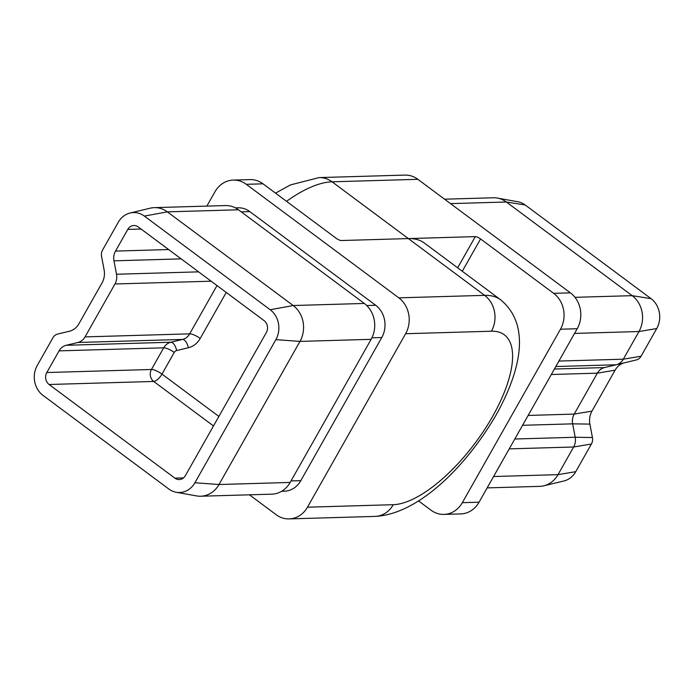 <?xml version="1.0" encoding="UTF-8"?>
<svg xmlns="http://www.w3.org/2000/svg" width="694" height="694" viewBox="0 0 694 694"><rect width="100%" height="100%" fill="white"/><g stroke="black" fill="none" stroke-linecap="round" stroke-linejoin="round"><path stroke-width="1.04" d="M85.041 336.894A12.96 11.338 -91.7 0 1 77.91 342.48L66.199 345.282A12.96 11.338 -91.7 0 0 59.068 350.869L46.81 372.531A8.64 7.556 88.3 0 0 49.074 384.493L174.923 478.157A8.64 7.556 -91.7 0 0 179.26 479.563A8.64 7.556 -91.7 0 0 185.367 475.659L266.34 332.547A8.64 7.556 88.3 0 0 264.067 320.593L138.227 226.921A8.64 7.556 -91.7 0 0 133.881 225.515A8.64 7.556 -91.7 0 0 127.783 229.419L115.516 251.089A12.96 11.338 -91.7 0 0 113.972 260.831L116.514 274.243A12.96 11.338 88.3 0 1 114.97 283.985L85.041 336.894L189.67 333.849L216.996 285.555M418.482 500.868L430.983 510.177A25.921 22.668 -91.7 0 0 444.013 514.401A25.921 22.668 -91.7 0 0 462.325 502.682L560.466 329.216A25.921 22.668 -91.7 0 0 553.665 293.336L570.407 292.851L417.866 179.321L332.07 181.811L408.341 238.58L341.379 240.532A4.32 1.188 -150.5 0 1 336.104 238.224L263.017 183.823L246.275 184.309L398.816 297.847L484.612 295.349L408.341 238.58A129.587 51.66 -53.3 0 1 424.372 243.047L500.643 299.808A129.587 51.66 -53.3 0 0 484.612 295.349A25.921 22.668 88.3 0 1 491.413 331.22L405.617 333.719L307.468 507.193L393.264 504.694A103.675 41.328 126.7 0 0 492.558 416.495A103.675 41.328 126.7 0 0 491.413 331.22M206.847 206.109L214.94 191.804A25.921 22.668 -91.7 0 1 233.253 180.084A25.921 22.668 -91.7 0 1 246.275 184.309M393.264 504.694A25.921 22.668 88.3 0 1 374.951 516.405L289.155 518.904A25.921 22.668 -91.7 0 1 276.134 514.679L249.432 494.813M233.253 180.084L249.987 179.599A25.921 22.668 88.3 0 1 263.017 183.823M235.405 207.87L238.085 207.792A23.327 20.404 88.3 0 1 249.805 211.592L375.654 305.256A23.327 20.404 88.3 0 1 381.769 337.544L300.806 480.656A23.327 20.404 88.3 0 1 284.323 491.205L281.643 491.283M289.155 518.904A25.921 22.668 -91.7 0 0 307.468 507.193M405.617 333.719A25.921 22.668 -91.7 0 0 398.816 297.847M194.901 482.755L219.009 484.516A25.921 22.668 88.3 0 1 200.696 496.227A25.921 22.668 88.3 0 1 196.593 495.924L176.224 492.263A21.601 18.894 88.3 0 1 168.789 489.001L42.941 395.337A21.601 18.894 88.3 0 1 37.276 365.434L52.918 337.787A8.64 7.556 88.3 0 1 57.663 334.057A8.64 7.556 88.3 0 1 57.671 334.057L69.383 331.255A17.281 15.112 -91.7 0 0 69.4 331.255A17.281 15.112 -91.7 0 0 78.89 323.812L102.053 282.874A17.281 15.112 -91.7 0 0 104.109 269.888L101.567 256.476A8.64 7.556 88.3 0 1 102.599 249.979L118.249 222.323A21.601 18.894 88.3 0 1 130.108 213.015A21.601 18.894 88.3 0 1 144.361 216.086L270.209 309.75A21.601 18.894 88.3 0 1 275.874 339.644L194.901 482.755A21.601 18.894 88.3 0 1 176.224 492.263M130.108 213.015L150.225 208.183A25.921 22.668 88.3 0 1 154.311 207.636A25.921 22.668 88.3 0 1 167.332 211.861L293.18 305.525A25.921 22.668 88.3 0 1 299.973 341.405L219.009 484.516L290.153 482.443A25.921 22.668 88.3 0 1 271.84 494.163L200.696 496.227M290.153 482.443L371.125 339.331A25.921 22.668 88.3 0 0 364.324 303.452L238.476 209.788A25.921 22.668 88.3 0 0 225.455 205.563L154.311 207.636M408.341 238.58L475.303 236.628A4.32 1.188 -150.5 0 1 480.578 238.936L462.282 271.259M462.325 502.682L479.06 502.196L577.208 328.73L560.466 329.216M553.665 293.336L480.578 238.936M570.407 292.851A25.921 22.668 88.3 0 1 577.208 328.73M479.06 502.196A25.921 22.668 88.3 0 1 460.747 513.916L444.013 514.401M286.535 201.329A129.587 51.66 126.7 0 1 332.07 181.811A25.921 22.668 -91.7 0 0 319.049 177.595L404.845 175.096A25.921 22.668 88.3 0 1 417.866 179.321M487.153 487.891L539.689 486.364A25.921 22.668 -91.7 0 0 543.775 485.817A25.921 22.668 -91.7 0 0 558.011 474.653L573.652 446.997A12.96 11.338 -91.7 0 0 575.196 437.255L572.654 423.843A12.96 11.338 88.3 0 1 574.198 414.092L597.361 373.164A12.96 11.338 88.3 0 1 604.474 367.577L616.203 364.775A12.96 11.338 -91.7 0 0 616.211 364.775A12.96 11.338 -91.7 0 0 623.333 359.188L638.974 331.532A25.921 22.668 -91.7 0 0 632.173 295.661L506.334 201.997A25.921 22.668 -91.7 0 0 497.407 198.076A25.921 22.668 -91.7 0 0 493.304 197.773L444.568 199.187M604.474 367.577A12.96 11.338 88.3 0 1 604.491 367.577L554.402 369.034M636.337 359.943L616.211 364.775L636.329 359.943A8.64 7.556 -91.7 0 0 636.337 359.943A8.64 7.556 -91.7 0 0 641.082 356.213L656.724 328.566A21.601 18.894 -91.7 0 0 651.059 298.663L525.211 204.999A21.601 18.894 -91.7 0 0 517.776 201.737L497.407 198.076M543.775 485.817L563.892 480.985A21.601 18.894 -91.7 0 0 575.751 471.677L591.401 444.021A8.64 7.556 -91.7 0 0 592.433 437.524L589.891 424.112A17.281 15.112 88.3 0 1 591.947 411.126L615.11 370.188A17.281 15.112 88.3 0 1 623.993 362.901M275.874 339.644L299.973 341.405L371.125 339.331M270.209 309.75L293.18 305.525L364.324 303.452M144.361 216.086L167.332 211.861L238.476 209.788M371.906 337.831L381.769 337.544M366.736 305.516L375.654 305.256M241.234 211.844L249.805 211.592M291.003 480.942L300.806 480.656M57.671 334.057L70.007 331.099L57.663 334.057M116.514 274.243L198.588 271.857M113.972 260.831L181.151 258.879M114.97 283.985L211.132 281.191M77.91 342.48L182.539 339.435A12.96 11.338 -91.7 0 0 189.67 333.849A8.64 2.386 -150.5 0 1 200.21 338.455A21.601 18.894 88.3 0 1 188.326 347.772L176.614 350.565A4.32 3.782 -91.7 0 0 174.237 352.431L161.98 374.101L218.87 416.443M66.199 345.282L170.828 342.237L182.539 339.435A8.64 4.121 -103.4 0 1 188.326 347.772M59.068 350.869L163.697 347.824A12.96 11.338 88.3 0 1 170.828 342.237A8.64 4.121 76.6 0 1 176.614 350.565M46.81 372.531L151.439 369.486L163.697 347.824A8.64 2.386 29.5 0 1 174.237 352.431M213.492 425.951L153.704 381.448A8.64 7.556 88.3 0 1 151.439 369.486A8.64 2.386 29.5 0 1 161.98 374.101A8.64 3.444 -53.3 0 1 153.704 381.448L49.074 384.493M174.923 478.157L183.511 477.906M127.783 229.419L141.064 229.037M115.516 251.089L168.616 249.545M226.244 292.434L200.21 338.455M457.658 267.823L475.303 236.628M592.433 437.524L575.196 437.255L514.818 439.007M589.891 424.112L572.654 423.843L522.573 425.301M591.401 444.021L573.652 446.997L509.231 448.871M575.751 471.677L558.011 474.653L493.59 476.526M525.211 204.999L506.334 201.997L450.519 203.62M651.059 298.663L632.173 295.661L574.97 297.327M656.724 328.566L638.974 331.532L574.563 333.406M641.082 356.213L623.333 359.188L558.913 361.062M616.203 364.775L555.816 366.536M615.11 370.188L597.361 373.164L551.305 374.508M591.947 411.126L574.198 414.092L528.151 415.437M374.951 516.405C417.797 514.454 465.518 467.374 496.054 415.073C520.517 371.143 531.439 325.33 500.643 299.808M275.518 193.132L290.456 184.916L319.049 177.595"/></g></svg>

